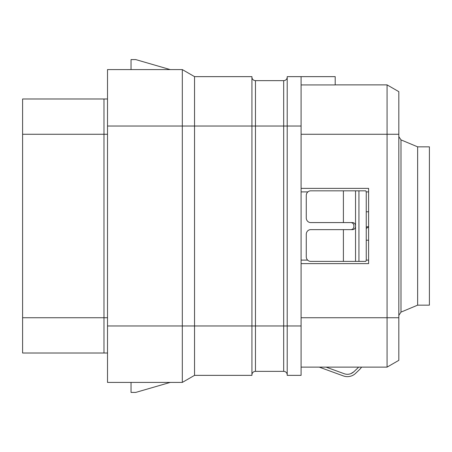 <?xml version="1.0" encoding="UTF-8"?>
<svg xmlns="http://www.w3.org/2000/svg" width="452" height="452" viewBox="0 0 452 452"><rect width="100%" height="100%" fill="white"/><g stroke="black" fill="none" stroke-linecap="round" stroke-linejoin="round"><path stroke-width="0.68" d="M301.094 76.642L287.212 76.642L287.212 375.358L301.094 375.358L301.094 76.642L335.198 76.642L335.198 84.931L301.094 84.931M366.182 191.897L368.6 191.897L368.6 188.365L368.6 263.635L368.6 260.103L366.199 260.103M301.094 367.126L387.065 367.126L387.065 84.874L335.198 84.874M301.094 263.635L368.6 263.635M301.094 188.365L368.6 188.365M398.822 91.66L387.065 84.874L398.822 91.66L398.822 360.34L387.065 367.126L398.822 360.34M400.986 312.123L400.986 139.877L417.637 146.849L417.637 305.151L400.986 312.123L398.822 315.377M417.637 305.151L429.4 305.151L429.4 146.849L417.637 146.849M398.822 103.689L398.822 127.21M398.822 214.237L398.822 237.763M398.822 324.79L398.822 348.311M301.094 126.035L283.686 126.035L283.686 80.637A3.526 3.526 0 0 0 287.212 77.111A3.526 3.526 0 0 1 283.686 80.637L255.459 80.637A3.526 3.526 0 0 1 251.933 77.111A3.526 3.526 0 0 0 255.459 80.637L255.459 126.035L251.933 126.035L251.933 375.358L194.541 375.358L182.32 382.415L107.514 382.415L107.514 69.585L182.32 69.585L182.32 126.035L107.514 126.035M287.212 374.889A3.526 3.526 0 0 0 283.686 371.363L255.459 371.363A3.526 3.526 0 0 0 251.933 374.889M194.541 375.358L194.541 126.035L251.933 126.035L251.933 76.642L194.541 76.642L182.32 69.585M170.206 69.585L135.736 59.585L131.035 59.585L131.035 69.585M255.459 371.363L255.459 325.965L182.32 325.965L182.32 382.415M107.514 325.965L182.32 325.965L182.32 126.035L194.541 126.035L194.541 76.642M107.514 317.733L103.983 317.733L103.983 98.988L22.6 98.988L22.6 353.012L103.983 353.012L103.983 317.733L22.6 317.733M103.983 98.988L107.514 98.988M107.514 353.012L103.983 353.012M131.035 382.415L131.035 392.415L135.736 392.415L170.206 382.415M366.244 210.237L366.244 256.691C366.346 259.561 366.188 261.132 365.77 261.392L358.944 261.392L358.944 190.829L365.77 190.829C366.188 191.094 366.346 192.659 366.244 195.535L366.244 210.237M368.6 240.227L366.244 240.227M368.6 211.773L366.244 211.773M355.538 190.829L355.538 226.113C355.447 228.283 354.475 229.458 352.611 229.639L310.688 229.639A4.706 4.418 -90 0 0 306.264 234.345L306.264 256.691A4.706 4.418 -90 0 0 310.688 261.392L355.538 261.392L355.538 226.113C355.447 223.943 354.475 222.768 352.611 222.582L310.688 222.582A4.706 4.418 -90 0 1 306.264 217.881L306.264 195.535A4.706 4.418 -90 0 1 310.688 190.829L358.944 190.829M355.538 261.392L358.944 261.392M350.888 229.639C352.826 229.475 353.837 228.294 353.916 226.113C353.837 223.926 352.826 222.751 350.888 222.582M343.401 375.934L319.248 367.126L343.401 375.934A11.763 11.763 0 0 0 355.538 373.403L358.944 370.16A23.521 23.521 0 0 0 361.623 367.126M358.6 367.126A21.171 21.171 0 0 1 357.323 368.453L353.916 371.702A9.407 9.407 0 0 1 344.204 373.725L326.112 367.126M353.786 371.826L350.888 373.634M368.6 227.271A11.763 2.616 0 0 0 366.244 228.842M366.244 227.102A14.114 3.141 180 0 1 368.6 226.497M301.094 317.733L398.822 317.733M301.094 134.267L398.822 134.267M283.686 371.363L283.686 325.965L301.094 325.965M283.686 325.965L283.686 126.035L255.459 126.035L255.459 325.965L283.686 325.965M107.514 134.267L22.6 134.267M301.094 260.103L307.648 260.103M307.885 191.897L301.094 191.897M343.401 261.392L343.401 229.639M343.401 222.582L343.401 190.829M400.986 139.877L398.822 136.623"/></g></svg>
